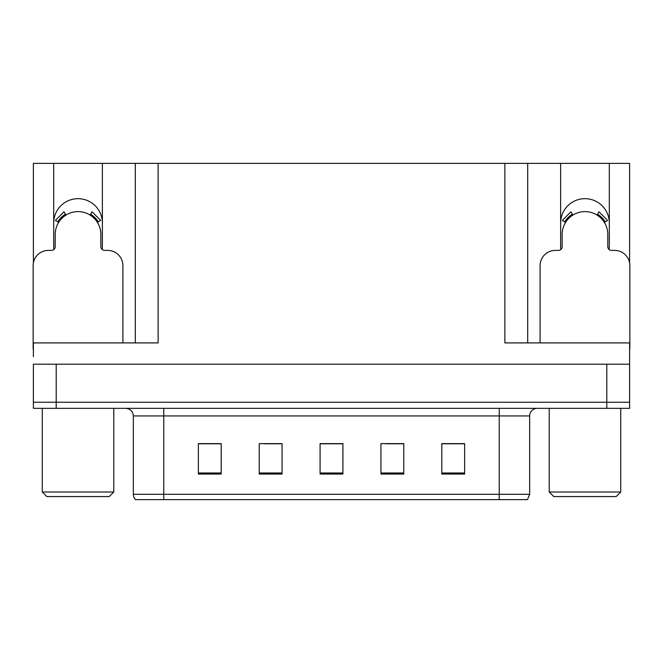 <?xml version="1.0" encoding="UTF-8"?>
<svg xmlns="http://www.w3.org/2000/svg" width="663" height="663" viewBox="0 0 663 663"><rect width="100%" height="100%" fill="white"/><g stroke="black" fill="none" stroke-linecap="round" stroke-linejoin="round"><path stroke-width="0.99" d="M609.048 249.429A24.34 24.34 0 0 0 609.314 245.84L609.314 163.38L629.618 163.38L629.618 262.996M102.11 249.429A24.34 24.34 0 0 0 102.375 245.84L102.375 163.38L135.31 163.38L135.31 342.912M609.314 223.025A24.34 24.34 0 0 0 584.965 198.676A24.34 24.34 0 0 0 560.625 223.025M53.686 223.025A24.34 24.34 0 0 1 78.035 198.676A24.34 24.34 0 0 1 102.375 223.025M135.31 163.38L504.866 163.38L504.866 342.912L629.618 342.912L629.618 364.211L33.382 364.211L33.382 402.242L56.198 402.242L33.382 402.242L33.382 408.333L56.198 408.333L56.198 402.242L606.802 402.242L56.198 402.242L56.198 364.211M33.382 356.603L33.382 342.912L158.134 342.912L158.134 163.38M53.952 249.429A24.34 24.34 0 0 1 53.686 245.84L53.686 163.38L33.382 163.38L33.382 262.996M56.198 408.333L629.618 408.333L629.618 402.242L606.802 402.242L629.618 402.242L629.618 356.603M504.866 163.38L527.69 163.38L527.69 342.912M527.69 163.38L560.625 163.38L560.625 245.84A24.34 24.34 0 0 0 560.89 249.429M609.314 163.38L560.625 163.38M53.686 163.38L102.375 163.38M529.662 494.291L527.491 499.62L499.239 499.62L499.239 494.291L529.662 494.291L529.662 415.941A7.608 7.608 0 0 1 537.27 408.333M133.338 494.291L163.761 494.291L163.761 499.62L499.239 499.62L135.509 499.62A7.608 7.608 0 0 1 133.338 494.291L133.338 415.941C132.882 411.317 130.346 408.781 125.73 408.333M464.622 474.053L464.622 443.63L441.807 443.63L441.807 474.053L464.622 474.053M403.767 474.053L403.767 443.63L380.943 443.63L380.943 474.053L403.767 474.053M221.193 474.053L221.193 443.63L198.378 443.63L198.378 474.053L221.193 474.053M282.057 474.053L282.057 443.63L259.233 443.63L259.233 474.053L282.057 474.053M342.912 474.053L342.912 443.63L320.088 443.63L320.088 474.053L342.912 474.053M629.618 408.333L629.618 402.242M455.224 443.779L449.274 443.63M281.327 443.779L275.377 443.779M263.965 443.779L282.057 443.779M211.762 443.779L205.812 443.779M403.079 443.779L397.071 443.779M385.659 443.779L403.767 443.779M333.522 443.779L327.514 443.779M342.912 443.779L320.088 443.779M221.193 443.779L198.378 443.779M464.622 443.779L441.807 443.779M122.912 342.912L122.912 265.623A15.216 15.216 0 0 0 107.696 250.407L104.655 250.407A3.804 3.804 0 0 1 100.851 246.603L100.851 234.437A22.824 22.824 0 0 0 78.035 211.613A22.824 22.824 0 0 0 55.211 234.437L55.211 246.603A3.804 3.804 0 0 1 51.407 250.407L48.366 250.407A15.216 15.216 0 0 0 33.15 265.623L33.15 348.995A15.216 15.216 0 0 1 33.382 348.995M90.052 215.036L92.058 211.804L100.66 220.406L97.428 222.412M58.634 222.412L55.402 220.406L64.004 211.804L66.01 215.036M46.841 496.57L42.275 492.012L113.787 492.012L109.221 496.57L46.841 496.57M553.779 496.57L549.213 492.012L620.725 492.012L616.159 496.57L553.779 496.57M629.618 348.995A15.216 15.216 0 0 1 629.85 348.995L629.85 265.623A15.216 15.216 0 0 0 614.634 250.407L611.593 250.407A3.804 3.804 0 0 1 607.789 246.603L607.789 234.437A22.824 22.824 0 0 0 584.965 211.613A22.824 22.824 0 0 0 562.149 234.437L562.149 246.603A3.804 3.804 0 0 1 558.345 250.407L555.304 250.407A15.216 15.216 0 0 0 540.088 265.623L540.088 342.912M596.99 215.036L598.996 211.804L607.598 220.406L604.366 222.412M565.572 222.412L562.34 220.406L570.942 211.804L572.948 215.036M606.802 364.211L606.802 408.333M499.239 408.333L499.239 415.941L133.338 415.941M529.662 415.941L499.239 415.941L499.239 494.291L163.761 494.291L163.761 408.333M342.912 473.001L320.088 473.001M282.057 473.001L259.233 473.001M221.193 473.001L198.378 473.001M403.767 473.001L380.943 473.001M464.622 473.001L441.807 473.001M98.298 221.873A23.843 23.843 0 0 0 90.591 214.166M65.471 214.166A23.843 23.843 0 0 0 57.764 221.873M97.643 222.279A23.072 23.072 0 0 0 90.185 214.82M65.877 214.82A23.072 23.072 0 0 0 58.419 222.279M605.236 221.873A23.843 23.843 0 0 0 597.529 214.166M572.409 214.166A23.843 23.843 0 0 0 564.702 221.873M604.581 222.279A23.072 23.072 0 0 0 597.123 214.82M572.815 214.82A23.072 23.072 0 0 0 565.357 222.279M113.787 408.333L113.787 492.012M42.275 408.333L42.275 492.012M620.725 408.333L620.725 492.012M549.213 408.333L549.213 492.012"/></g></svg>

